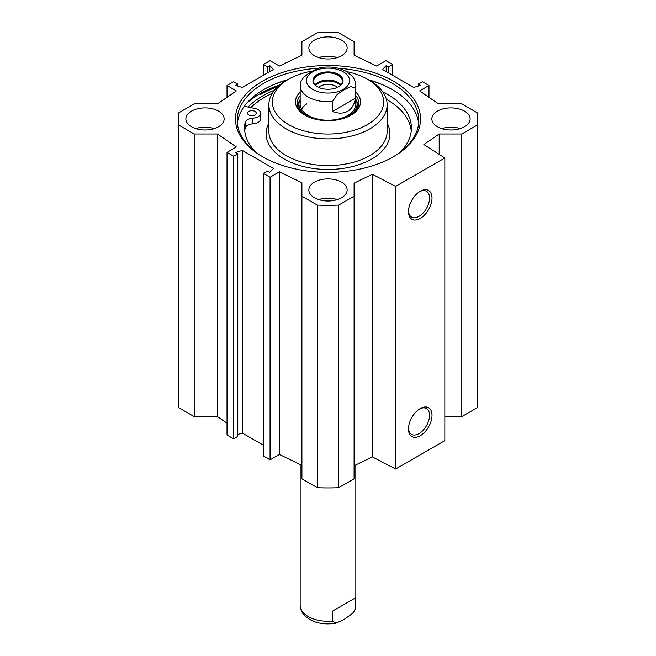 <?xml version="1.0" encoding="UTF-8"?>
<svg xmlns="http://www.w3.org/2000/svg" width="656" height="656" viewBox="0 0 656 656"><rect width="100%" height="100%" fill="white"/><g stroke="black" fill="none" stroke-linecap="round" stroke-linejoin="round"><path stroke-width="0.98" d="M337.291 199.613A19.131 11.045 0 0 0 318.709 199.613M314.47 197.759A19.131 11.045 180 0 1 308.869 189.953A19.131 11.045 180 0 1 328 178.908A19.131 11.045 180 0 1 347.131 189.953A19.131 11.045 180 0 1 335.323 200.154A19.131 11.045 180 0 1 314.47 197.759M214.299 128.601A19.131 11.045 0 0 0 195.718 128.601M191.478 126.756A19.131 11.045 180 0 1 185.878 118.941A19.131 11.045 180 0 1 205.008 107.896A19.131 11.045 180 0 1 224.139 118.941A19.131 11.045 180 0 1 212.331 129.15A19.131 11.045 180 0 1 191.478 126.756M337.291 57.589A19.131 11.045 0 0 0 318.709 57.589M314.47 55.744A19.131 11.045 180 0 1 308.869 47.937A19.131 11.045 180 0 1 328 36.884A19.131 11.045 180 0 1 347.131 47.937A19.131 11.045 180 0 1 335.323 58.138A19.131 11.045 180 0 1 314.47 55.744M460.282 128.601A19.131 11.045 0 0 0 441.701 128.601M437.462 126.756A19.131 11.045 180 0 1 431.861 118.941A19.131 11.045 180 0 1 450.992 107.896A19.131 11.045 180 0 1 470.122 118.941A19.131 11.045 180 0 1 458.314 129.15A19.131 11.045 180 0 1 437.462 126.756M444.842 416.626L461.799 416.626L477.207 407.729A149.584 86.362 0 0 0 477.584 401.562L477.584 118.941A149.584 86.362 180 0 1 477.207 125.116L461.799 134.004L439.184 134.004L423.866 144.55L444.842 157.998L395.642 186.402L372.346 174.291L354.092 183.131L354.092 196.193L338.685 205.082A149.584 86.362 180 0 1 317.315 205.082L301.908 196.193L301.908 478.814L317.315 487.703A149.584 86.362 0 0 0 338.685 487.703L354.092 478.814L354.092 196.193M354.092 465.752L372.346 456.912L395.642 469.024L444.842 440.619L444.842 157.998M301.908 465.358L279.415 454.46L270.067 459.864L263.491 456.059L263.491 173.438L270.067 177.243L279.415 171.847L301.908 182.737L301.908 196.193M263.491 445.268L242.277 433.017L237.784 434.461M237.784 153.775L237.784 436.396L233.602 438.807L227.025 435.01L227.025 152.389L233.602 156.185L237.784 153.775L235.635 152.528L242.277 150.396L273.511 168.436L269.821 172.274L267.673 171.027L263.491 173.438M227.025 423.177L217.497 416.626L194.201 416.626L194.201 134.004L178.793 125.116A149.584 86.362 180 0 1 178.416 118.941A149.584 86.362 180 0 1 178.793 112.775L194.201 103.878L217.497 103.878L236.373 90.897L227.025 85.493L233.602 81.697L237.784 84.116L235.635 85.354L242.277 87.486L273.511 69.446L269.821 65.616L267.673 66.855L263.491 64.444L270.067 60.647L279.415 66.043L301.908 55.145L301.908 41.697L317.315 32.8A149.584 86.362 180 0 1 338.685 32.8L354.092 41.697L354.092 55.145L376.585 66.043L385.933 60.647L392.509 64.444L392.509 75.235M178.416 118.941L178.416 401.562A149.584 86.362 0 0 0 178.793 407.729L194.201 416.626M263.433 89.757A91.84 53.021 180 0 1 287.369 79.909M368.631 79.909A91.84 53.021 180 0 1 392.567 89.757M287.984 79.556A90.799 52.423 0 0 0 263.794 89.544L263.794 89.544A90.799 52.423 0 0 0 237.365 123.484M418.635 123.484A90.799 52.423 0 0 0 392.206 89.544A90.799 52.423 0 0 0 368.016 79.556M263.187 157.071A90.799 52.423 180 0 1 237.201 120.36A90.799 52.423 180 0 1 263.794 83.296A90.799 52.423 180 0 1 318.308 68.24M338.406 68.29A90.799 52.423 180 0 1 418.799 120.36A90.799 52.423 180 0 1 392.813 157.071M274.561 90.118A92.111 53.177 0 0 0 262.867 95.825A92.111 53.177 0 0 0 248.034 107.035M262.564 81.164A92.537 53.423 0 0 0 262.564 156.718A92.537 53.423 0 0 0 393.436 156.718A92.537 53.423 0 0 0 393.428 81.164A92.537 53.423 0 0 0 262.564 81.164M194.201 134.004L217.497 134.004L236.373 146.993L227.025 152.389M392.509 64.444L388.327 66.855L386.179 65.616L382.489 69.446L413.723 87.486L420.365 85.354L418.216 84.116L422.398 81.697L428.975 85.493L419.627 90.897L438.503 103.878L461.799 103.878L477.207 112.775A149.584 86.362 180 0 1 477.584 118.941M419.61 408.95A14.899 8.602 -60 0 1 426.466 408.54A14.899 8.602 -60 0 1 426.466 425.744A14.899 8.602 -60 0 1 411.566 434.346A14.899 8.602 -60 0 1 408.499 428.204M408.475 428.95A16.638 9.61 120 0 0 420.242 435.74A16.638 9.61 120 0 0 432.009 415.363A16.638 9.61 120 0 0 420.242 408.565A16.638 9.61 120 0 0 408.475 428.95M395.642 469.024L395.642 186.402M408.475 211.658A16.638 9.61 120 0 0 420.242 218.448A16.638 9.61 120 0 0 432.009 198.071A16.638 9.61 120 0 0 420.242 191.281A16.638 9.61 120 0 0 408.475 211.658M419.61 191.659A14.899 8.602 -60 0 1 426.466 191.249A14.899 8.602 -60 0 1 426.466 208.452A14.899 8.602 -60 0 1 411.566 217.054A14.899 8.602 -60 0 1 408.499 210.92M386.179 65.616L386.179 71.578M388.327 66.855L388.327 72.824M428.975 85.493L428.975 97.326M418.216 84.116L418.216 86.043M242.277 150.396L242.277 433.017M233.602 156.185L233.602 438.807M217.497 134.004L217.497 416.626M279.415 171.847L279.415 454.46M270.067 177.243L270.067 459.864M178.793 407.729L178.793 125.116M477.207 407.729L477.207 125.116M461.799 416.626L461.799 134.004M439.184 154.365L439.184 134.004M372.346 456.912L372.346 174.291M338.685 487.703L338.685 205.082M317.315 487.703L317.315 205.082M227.025 97.326L227.025 85.493M237.784 86.043L237.784 84.116M269.821 71.578L269.821 65.616M267.673 72.824L267.673 66.855M263.491 75.235L263.491 64.444M306.803 103.861A27.831 16.064 0 0 0 301.58 109.224M300.604 101.336A27.831 16.064 0 0 0 328 120.237A27.831 16.064 0 0 0 355.396 101.336M300.169 99.4A29.061 16.777 0 0 0 299.398 101.27A29.061 16.777 0 0 0 312.395 118.375M343.605 118.375A29.061 16.777 0 0 0 356.602 101.27A29.061 16.777 0 0 0 355.831 99.4M358.561 105.452A30.791 17.778 0 0 0 356.429 100.762M299.571 100.762A30.791 17.778 0 0 0 297.439 105.452M350.37 115.53A30.791 17.778 0 0 0 358.791 103.32A30.791 17.778 0 0 0 355.831 95.719M300.169 95.719A30.791 17.778 0 0 0 297.209 103.32A30.791 17.778 0 0 0 305.63 115.53M300.169 92.176A32.529 18.778 0 0 0 304.999 115.177A32.529 18.778 0 0 0 351.001 115.177L351.001 115.177A32.529 18.778 0 0 0 355.831 92.176M312.797 70.987A55.662 32.136 0 0 0 288.64 79.179A55.662 32.136 0 0 0 288.64 124.624A55.662 32.136 0 0 0 367.36 124.624A55.662 32.136 0 0 0 367.36 79.179A55.662 32.136 0 0 0 346.606 71.611M288.64 79.179L286.18 80.598A59.138 34.145 0 0 0 268.862 104.739A59.138 34.145 0 0 0 305.368 136.284A59.138 34.145 0 0 0 369.82 128.879A59.138 34.145 0 0 0 387.138 104.739A59.138 34.145 0 0 0 369.82 80.598L367.36 79.179M272.24 93.365A89.405 51.619 0 0 0 264.778 97.211A89.405 51.619 0 0 0 250.854 107.625M244.327 106.264L254.856 108.461A8.7 5.018 180 0 1 260.596 113.185L260.596 118.867A8.7 5.018 180 0 1 252.831 123.861A8.7 5.018 0 0 0 245.131 128.281A83.402 48.15 0 0 0 244.745 130.872M411.255 130.872A83.402 48.15 0 0 0 386.392 99.327M264.532 97.359A90.102 52.021 0 0 0 264.286 97.498A90.102 52.021 0 0 0 250.666 107.584M260.596 113.185A8.7 5.018 180 0 1 252.831 118.178A8.7 5.018 0 0 0 245.131 122.606A83.402 48.15 0 0 0 244.598 128.035A83.402 48.15 0 0 0 255.848 152.184M400.152 152.184A83.402 48.15 0 0 0 411.402 128.035A83.402 48.15 0 0 0 382.612 91.635M248.821 114.964A4.346 2.509 180 0 1 247.55 113.185A4.346 2.509 180 0 1 251.896 110.675A4.346 2.509 180 0 1 256.25 113.185A4.346 2.509 180 0 1 253.56 115.505A4.346 2.509 180 0 1 248.821 114.964M340.382 85.354A13.997 8.077 0 0 0 328 81.041A13.997 8.077 0 0 0 315.618 85.354M317.611 86.879A14.35 8.282 180 0 1 313.65 81.164A14.35 8.282 180 0 1 317.857 75.309A14.35 8.282 180 0 1 333.494 73.513A14.35 8.282 180 0 1 342.35 81.164A14.35 8.282 180 0 1 338.389 86.879M355.462 98.261C354.445 104.443 351.846 108.781 347.68 111.274C343.432 113.636 338.381 113.718 332.518 111.504L332.518 101.565L337.274 94.308L343.99 89.897L350.706 86.559L355.462 88.314L355.462 98.261L332.518 111.504M320.087 67.732L316.29 69.118L307.73 74.062L303.58 77.408L300.76 81.77M318.48 87.322A11.562 6.675 180 0 1 319.825 86.387A11.562 6.675 180 0 1 337.52 87.322M317.365 74.456A15.047 8.684 0 0 0 317.365 86.74A15.047 8.684 0 0 0 338.635 86.74A15.047 8.684 0 0 0 338.635 74.456A15.047 8.684 0 0 0 317.365 74.456M332.518 611.13L355.462 597.887L355.462 607.825L354.322 611.13L352.42 613.516L343.99 619.494L335.946 623.192L332.518 621.076L332.518 611.13L355.462 597.887M260.604 94.513A95.317 55.03 180 0 1 277.873 86.617M246.303 103.738A96.014 55.432 180 0 1 260.112 93.66A96.014 55.432 180 0 1 279.882 84.895M299.398 101.27L298.521 104.099A29.946 17.294 0 0 0 298.054 107.453M357.946 107.453A29.946 17.294 0 0 0 357.479 104.099L356.602 101.27M299.407 101.237A30.635 17.687 0 0 0 297.521 105.821M358.479 105.821A30.635 17.687 0 0 0 356.593 101.237M268.862 104.739L268.862 131.438A59.138 34.145 0 0 0 305.368 162.983A59.138 34.145 0 0 0 369.82 155.587A59.138 34.145 0 0 0 387.138 131.438L387.138 104.739M268.862 123.115A61.918 35.752 0 0 0 295.995 164.32A61.918 35.752 0 0 0 371.788 158.99A61.918 35.752 0 0 0 387.138 123.115M252.831 123.861L252.831 118.178M245.131 128.281L245.131 122.606M340.923 84.763A14.35 8.282 0 0 0 317.857 82.5A14.35 8.282 0 0 0 315.077 84.763M300.751 81.779L300.169 85.706A27.831 16.064 0 0 0 332.518 101.565M355.462 88.314A27.831 16.064 0 0 0 355.831 85.706L355.831 104.173M343.252 89.405A21.566 12.456 180 0 1 307.164 83.82A21.566 12.456 180 0 1 333.584 68.568A21.566 12.456 180 0 1 343.252 89.405M332.518 621.076A27.831 16.064 180 0 1 300.169 605.217L300.169 464.514M355.831 464.907L355.831 605.217A27.831 16.064 180 0 1 355.462 607.825M264.778 97.211L264.286 97.498M300.169 85.706L300.169 104.173M355.831 85.706C355.421 79.269 352.288 76.35 351.747 75.735L345.499 70.996C337.815 67.199 329.337 66.117 320.046 67.74M355.831 605.217L355.249 609.153M335.954 623.192C322.547 625.234 311.994 622.577 304.269 615.221C303.72 614.59 300.579 611.663 300.169 605.217"/></g></svg>
